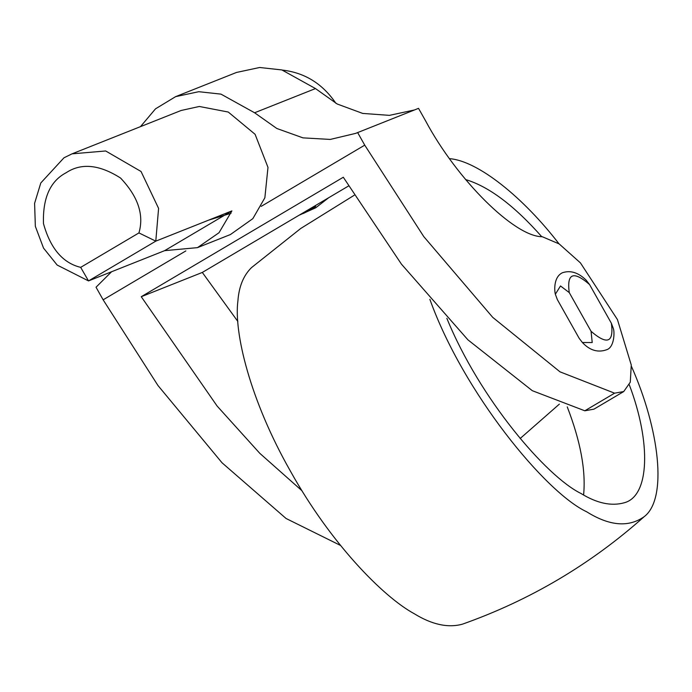 <?xml version="1.0" encoding="UTF-8"?>
<svg xmlns="http://www.w3.org/2000/svg" width="692" height="692" viewBox="0 0 692 692"><rect width="100%" height="100%" fill="white"/><g stroke="black" fill="none" stroke-linecap="round" stroke-linejoin="round"><path stroke-width="1.04" d="M568.27 318.986L579.178 338.336L582.387 342.514L592.214 342.549L591.072 331.312L569.256 292.595L560.503 285.96L555.347 294.221L557.363 299.627L568.27 318.986M586.115 280.148L589.549 284.524L611.365 323.242L613.38 328.648C614.582 331.771 614.531 346.035 607.541 349.408C598.468 353.007 590.086 350.706 582.387 342.514M72.046 153.84L181.122 110.486L199.313 106.473L228.265 112.043L255.097 134.309L267.986 167.377L264.863 197.791L252.848 218.637L230.427 234.545L197.471 247.641L219.018 232.72L231.898 210.896L155.786 241.145L88.515 280.917L57.159 265.053L43.527 248.091L35.344 226.336L34.6 203.318L40.802 182.965L63.975 157.793L72.02 153.849L105.66 150.968L141.047 171.495L158.589 208.379L155.786 241.145L138.928 232.919C144.213 214.875 138.089 196.58 120.538 178.026C99.337 164.514 81.215 162.741 66.172 172.715C50.222 181.07 42.653 198.033 43.475 223.594C50.378 248.437 62.782 263.021 80.679 267.363L138.928 232.919M231.898 210.896L164.627 250.66L88.515 280.917L80.679 267.363M164.627 250.66L197.471 247.641M306.841 211.32L303.252 213.499L311.919 209.295L315.664 206.372L306.841 211.32M328.674 197.73L315.734 207.782L299.022 215.264M282.578 70.117C304.843 72.729 322.61 83.793 335.888 103.298M357.634 132.553L364.736 145.147L423.763 236.586L492.713 317.343L560.001 371.838L614.591 393.177L623.717 391.56L630.282 382.183L631.277 365.039L617.437 319.566L580.432 262.891L559.153 243.913L542.251 236.716C514.545 236.828 457.075 179.782 425.632 120.944L418.53 108.35L355.602 133.392L330.248 139.429L302.975 137.864L276.826 128.487L254.595 112.77L220.982 94.129L198.751 91.699L175.621 96.646L155.501 108.843L140.502 126.627M175.621 96.646L236.517 72.444L259.647 67.496L281.878 69.935L315.483 88.567L337.186 103.999L362.686 113.419L389.397 115.365L414.439 109.976M111.576 271.748L96.032 287.215L103.134 299.818L157.949 385.487L222.037 462.792L286.081 518.498L340.525 545.443M237.84 321.451L202.306 272.44L348.517 186.001M623.717 391.56L593.935 409.162L584.809 410.788L532.312 390.695L467.922 339.833L401.447 264.154L343.301 177.247L141.255 296.704L217.106 406.031L259.768 453.295L301.98 490.749M565.347 313.796L571.194 324.167M202.306 272.44L141.255 296.704M631.389 366.25C659.355 429.023 667.927 498.837 644.122 516.716C590.553 564.438 529.951 600.275 462.317 624.21C447.94 628.094 431.912 624.599 414.24 613.717C382.875 596.686 330.499 543.064 290.553 471.373C249.873 399.985 233.706 331.97 237.918 300.804C238.965 286.557 243.489 275.502 251.49 267.622L300.717 228.49L354.183 195.274M559.361 404.128L520.133 438.529M567.258 406.905C580.536 441.271 585.986 470.629 583.598 494.97M629.322 384.847C651.328 442.785 649.641 496.32 624.149 502.799C611.278 506.38 596.902 503.274 581.021 493.5C546.351 476.58 479.634 398.704 446.859 318.329M465.604 179.565C488.76 186.477 514.13 205.507 541.698 236.647M644.122 516.716C628.561 527.65 609.41 525.998 586.66 511.777C545.417 492.522 463.251 392.416 429.87 299.325M449.575 158.658C478.293 160.951 523.507 197.722 558.998 243.809M591.072 331.312C607.213 345.256 613.977 342.566 611.365 323.242M589.549 284.524C573.409 270.581 566.644 273.271 569.256 292.595M208.681 220.117L231.024 213.266M315.483 88.567L254.595 112.77M364.736 145.147L261.195 206.363M185.863 250.902L103.134 299.818M614.591 393.177L584.809 410.788M586.349 280.355C578.469 272.553 570.476 270.018 562.371 272.769C553.263 277.172 554.482 291.185 555.356 294.221"/></g></svg>

